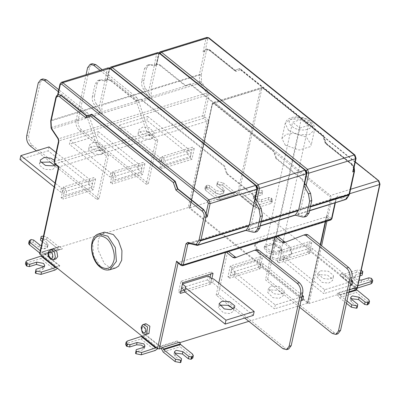 <?xml version="1.0" encoding="UTF-8"?>
<svg xmlns="http://www.w3.org/2000/svg" width="400" height="400" viewBox="0 0 400 400"><rect width="100%" height="100%" fill="white"/><g stroke="black" fill="none" stroke-linecap="round" stroke-linejoin="round"><path stroke-width="0.3" stroke-dasharray="2 1.5" d="M109.655 67.96L106.855 80.215L104.965 80.71L99.575 105.32L100.02 113.35L102.135 112.695L101.69 104.67L109.81 68.32L109.36 68.71L109.66 69.295L107.075 80.055L100.8 79.79L97.68 80.57L95.125 83.92L97.24 83.265L99.795 79.92L100.8 79.79M108.23 67.85L107.275 69.105L104.72 81.82M105.74 80.57L107.335 79.5L110.53 80.675L111.13 80.5L110.57 80.675L135.875 100.98L140.445 99.19L224.045 166.265L224.61 166.09L227.155 173.585L226.59 173.76L224.045 166.265M97.24 83.265L94.53 95.7L92.415 96.355L95.125 83.92M92.415 96.355C91.93 99.145 92.505 101.865 94.14 104.515L96.255 103.865C94.62 101.21 94.045 98.49 94.53 95.7M100.02 113.35L94.14 104.515M96.255 103.865L102.135 112.695M285.315 145.17L281.92 138.49L286.29 134.295L293.97 133.32L306.385 137.145L311.27 144.885L310.495 146.575L299.215 150.055L285.315 145.17M308.955 121.185C300.19 113.64 282.345 119.15 292.035 126.41C300.8 133.955 318.645 128.445 308.955 121.185M281.295 249.835L308.43 125.39L301.155 119.555L292.555 122.205L299.83 128.045L272.7 252.49L281.295 249.835L274.02 244L301.155 119.555M308.43 125.39L299.83 128.045M274.02 244L265.425 246.655L292.555 122.205M265.425 246.655L272.7 252.49M280.195 246.135L282.255 250.185L274.95 253.32L267.425 251L264.465 246.305L264.93 245.285L271.77 243.17L280.195 246.135M279.86 247.69L271.43 244.73L264.595 246.84L264.125 247.86L267.085 252.555L274.61 254.875L281.915 251.74L279.86 247.69M258.925 254.155L276.3 260.265L285.48 259.195L290.4 255.91L291.365 253.8L290.395 249.07L285.26 244.12L269.74 239.34L260.14 240.56L254.68 245.8L258.925 254.155M259.26 252.6L276.64 258.71L285.82 257.64L290.735 254.355L291.705 252.245L290.735 247.51L285.6 242.565L270.08 237.785L260.48 239.005L255.015 244.245L259.26 252.6M357.775 304.32L357.265 306.655L351.295 301.875L350.205 299.63L350.98 298.65M369.035 303.62L368.185 301.95L368.695 299.615M346.46 303.315L339.385 297.65L337.895 295.385L337.125 293.13L338.64 294.34L309.025 303.485L307.72 303.22L189.655 208.5L212.49 103.58L260.42 88.785L261.725 89.045L263.255 88.445L378.935 181.255L379.79 183.765L356.955 288.69M356.22 288.915L355.555 289.12L354.03 287.9L354.795 290.155L356.285 292.415L368.185 301.95M357.05 308.045L357.265 306.655M349.41 289.785L338.93 293.01L339.89 295.315L346.965 300.985M355.555 289.12L355.84 287.81M354.03 287.9L337.125 293.13M338.93 293.01L338.64 294.34M45.52 254.235L42.395 255.2L56.69 266.685L59.815 265.72L45.52 254.235L42.94 257.06L40.745 258.585L26.685 262.91L27.195 260.575M42.94 257.06L57.235 268.545L59.815 265.72M25.4 264.025L26.685 262.91M35.52 271.575L42.575 269.405L44.26 267.865L43.96 266.675M56.69 266.685L56.1 267.355M41.805 255.87L42.395 255.2M144.18 347.08L144.45 348.425L142.8 349.81L135.755 351.99M127.405 340.995L126.9 343.33L140.935 338.985L143.13 337.455L145.705 334.63L142.585 335.595L141.995 336.27M156.32 347.745L156.91 347.075L160.035 346.105L157.455 348.93L143.13 337.455M126.9 343.33L125.62 344.44M160.035 346.105L145.705 334.63M142.585 335.595L156.91 347.075M236.28 257.38L254.57 250.23M288.65 349L285.08 348.05L282.965 348.7M229.65 305.93L216.175 295.12L218.29 294.465L285.08 348.05M244.745 318.04L233.29 308.85M228.5 251.575L227.77 250.985L225.655 251.64L226.385 252.225M225.655 251.64L225.465 252.51M218.79 283.115L216.175 295.12M218.29 294.465L227.77 250.985M219.66 305.775L218.315 307.52L223.46 312.855L230.02 313.55L233.91 310.92L233.415 308.775M253.33 315.39L212.78 282.86L213.63 278.97M212.78 282.86L210.7 282.445L211.545 278.555M208.325 275.97L207.48 279.86L210.7 282.445M207.475 279.855L181.59 287.905M181.54 287.865L182.385 283.975M180.855 291.265L178.605 291.96L180.945 281.225L211.255 271.87L210.79 274M210.055 277.36L208.91 282.605L184.405 290.165M185.07 291.95L210.7 284.04L211.88 278.62M213.04 273.305L211.255 271.87M210.7 284.04L208.91 282.605M180.39 293.395L178.605 291.96M180.945 281.225L182.73 282.66M285.62 242.15L303.915 235M337.99 333.775L334.42 332.82L332.305 333.475M299.585 307.22L265.515 279.89L267.63 279.235L334.42 332.82M277.84 236.345L277.11 235.755L274.995 236.41L275.73 236.995M274.995 236.41L274.805 237.28M270.025 259.21L265.515 279.89M267.63 279.235L277.11 235.755M271.235 286.035L278.955 286.465L284.025 290.53L284.095 291.8L280.21 294.435L273.645 293.735L268.505 288.4L271.235 286.035M270.385 289.925L267.66 292.29L272.8 297.625L279.36 298.32L283.25 295.69L283.175 294.42L278.11 290.355L270.385 289.925M302.2 295.22L262.97 263.745L260.89 263.325L260.04 267.215L262.12 267.63L302.67 300.16M262.97 263.745L262.12 267.63M234.775 272.445L233.925 276.335L234.95 271.33L234.775 272.445L275.32 304.975L301.86 296.785M275.32 304.975L274.475 308.865L233.925 276.335M301.015 300.675L274.475 308.865M260.89 263.325L257.665 260.74L231.725 268.745L234.95 271.33M260.04 267.215L256.815 264.625L257.67 260.74M234.1 275.22L230.875 272.635L256.815 264.625M231.73 268.75L230.88 272.635M260.595 256.64L230.285 265.995L227.945 276.73L258.255 267.375L260.595 256.64L262.385 258.075L232.075 267.43L229.735 278.165L260.045 268.81L262.385 258.075M258.255 267.375L260.045 268.81M227.945 276.73L229.735 278.165M232.075 267.43L230.285 265.995M320.575 270.805L328.295 271.235L333.365 275.3L333.44 276.57L329.55 279.205L322.99 278.505L317.845 273.17L320.575 270.805M319.725 274.695L317 277.06L322.14 282.395L328.7 283.095L332.59 280.46L332.52 279.19L327.45 275.125L319.725 274.695M351.545 279.99L312.31 248.515L310.23 248.095L309.38 251.985L311.465 252.405L352.01 284.935M312.31 248.515L311.465 252.405M284.115 257.215L283.27 261.105L284.29 256.1L284.115 257.215L324.665 289.745L351.2 281.555M324.665 289.745L323.815 293.635L283.27 261.105M350.355 285.445L323.815 293.635M283.44 259.99L280.215 257.405L281.07 253.52L284.29 256.1M310.23 248.095L307.005 245.51L281.065 253.515M309.38 251.985L306.155 249.4L280.215 257.405M307.01 245.515L306.16 249.4M279.625 250.765L309.935 241.41L307.595 252.145L277.285 261.5L279.625 250.765L281.415 252.2L279.075 262.935L309.385 253.58L311.725 242.845L309.935 241.41M309.385 253.58L307.595 252.145M279.075 262.935L277.285 261.5M311.725 242.845L281.415 252.2M52.89 249.065L51.965 256.385L55.935 258.93M148.955 333.56L148.265 333.645L144.985 331.015L144.155 325.995L145.91 323.695M104.375 232.15L98.42 238.91L97.89 249.58L104.34 263.57L110.085 267.735L115.45 268.025M320.26 244.695L307.5 303.225L307.95 302.835L307.655 302.255L326.715 214.83L326.79 216.35L326.325 216.89L178.16 262.62L177 261.995M87.045 116.025L91.67 114.245M149.365 98.12L143.48 89.285L145.595 88.635C143.96 85.98 143.385 83.26 143.87 80.47L141.755 81.125L144.465 68.69L146.58 68.04L149.14 64.69L150.14 64.565L148.025 65.215L154.305 65.48L148.915 90.095L149.365 98.12L151.48 97.47L151.03 89.44L159.15 53.095L158.705 53.48L159 54.065L156.77 64.295L157.24 64.095L159.875 64.825L159.315 64.995L159.87 65.445L160.475 65.27L185.78 85.575L185.22 85.75L189.785 83.965L273.385 151.035L273.95 150.86L276.495 158.355L302.39 179.16L304.77 183.03M145.595 88.635L151.48 97.47M141.755 81.125C141.27 83.915 141.845 86.635 143.48 89.285M146.58 68.04L143.87 80.47M148.025 65.215L147.025 65.345L144.465 68.69M323.585 135.69L326.045 143.74L352.27 164.78L352.105 164.06L351.52 163.995L325.64 143.235L323.08 135.695L322.73 135.805L325.29 143.34L351.165 164.105L353.545 167.975L353.6 169.61M235.405 70.46L235.98 71.485L240.575 69.685L240.19 68.785L239.13 68.735L322.73 135.805M354.925 155.015L355.095 155.74L209.005 38.535L207.775 39.01L205.55 49.24L208.655 49.77L234.535 70.53L239.13 68.735M276.495 158.355L275.935 158.53L301.24 178.835L301.805 178.66M275.935 158.53L273.385 151.035M185.78 85.575L190.35 83.79L273.95 150.86M190.35 83.79L189.785 83.965M160.475 65.27L159.91 65.445L185.22 85.75M160.435 65.27L159.875 64.825M208.655 49.77L205.975 49.055L203.075 51.87L204.41 51.455L199.385 74.515L199.34 75.105L201.195 75.06L199.385 74.515L151.03 89.44M235.545 70.545L209.59 49.725L206.33 48.945L204.41 51.455L206.235 51.82C206.88 49.805 208.055 49.345 209.755 50.445L209.59 49.725L209.005 49.66L234.885 70.42L239.48 68.625L323.08 135.695L323.575 135.68L240.155 68.76M309.53 210.8L295.29 215.195L297.82 214.19L300.695 209.515L306.205 185.165M306.045 184.875L305.805 185.985M306.495 216.345L304.81 216.37L302.695 217.025M304.23 185L304.205 183.205L301.27 178.885L301.835 178.715M156.77 64.295L156.2 64.995L155.08 65.34L156.68 64.27L159.315 64.995M156.2 64.995L150.14 64.565M155.08 65.34L154.305 65.48M156.42 64.83L156.175 65.94M30.13 145.855L32.245 145.2C29.455 142.5 28.315 139.15 28.83 135.15L26.715 135.805M38.245 82.915L40.36 82.26L28.83 135.15M40.36 82.26L42.915 78.915M58.325 91.71L85.125 113.215L87.24 112.56L58.76 89.715M87.24 112.56L88.73 114.825L86.615 115.48L85.125 113.215M86.615 115.48L97.605 147.835L99.72 147.18L88.73 114.825M99.72 147.18L101.205 149.445L99.09 150.1L97.605 147.835M96.92 199.44L99.035 198.785L108.51 155.305L106.4 155.96L96.92 199.44L54.395 165.325M108.51 155.305L101.205 149.445M99.09 150.1L106.4 155.96M50.755 162.4L36.35 150.845M32.245 145.2L99.035 198.785M54.52 165.245L55.01 167.39L52.285 169.76L44.56 169.325L39.495 165.26L39.42 163.99L40.76 162.245M55.365 164.51L55.86 163.5L54.395 160.24M61.395 188.16L60.545 192.05L62.63 192.465L63.475 188.575L61.395 188.16L55.025 183.05M54.18 186.94L60.545 192.05M49.045 146.925L48.195 150.815L20 159.52M56.07 152.565L89.59 179.455L88.74 183.345L48.195 150.815M89.59 179.455L88.74 183.345M89.415 180.57L92.64 183.16L66.7 191.165L63.475 188.575M88.57 184.46L91.795 187.05L92.635 183.155M62.63 192.465L65.855 195.055L91.795 187.05M66.695 191.16L65.85 195.05M95.575 179.06L93.235 189.795L62.925 199.15L65.265 188.415L95.575 179.06L93.785 177.625L63.475 186.98L61.135 197.715L62.925 199.15M65.265 188.415L63.475 186.98M61.135 197.715L91.445 188.36L93.235 189.795M91.445 188.36L93.785 177.625M81.585 129.975C78.795 127.27 77.655 123.92 78.17 119.925L76.055 120.575C75.54 124.57 76.68 127.92 79.47 130.625L81.585 129.975L148.375 183.555L157.855 140.08L155.74 140.73L146.26 184.21L79.47 130.625M76.055 120.575L86.06 74.69M87.59 67.685L89.705 67.035L78.17 119.925M89.705 67.035L92.26 63.685M100.05 70.375L134.465 97.985L136.58 97.33L102.165 69.72M136.58 97.33L138.07 99.595L135.955 100.25L134.465 97.985M135.955 100.25L146.945 132.605L149.06 131.95L138.07 99.595M149.06 131.95L150.55 134.215L148.435 134.87L146.945 132.605M157.855 140.08L150.55 134.215M148.435 134.87L155.74 140.73M146.26 184.21L148.375 183.555M101.625 154.53L93.905 154.095L88.835 150.03L88.76 148.765L92.65 146.13L99.21 146.83L104.355 152.16L101.625 154.53M102.475 150.64L105.2 148.275L100.06 142.94L93.5 142.24L89.61 144.875L89.68 146.14L94.75 150.21L102.475 150.64M110.735 172.93L109.89 176.82L111.97 177.235L112.82 173.35L110.735 172.93L70.19 140.4L69.34 144.29L109.89 176.82M70.19 140.4L98.385 131.7L97.535 135.585L69.34 144.29M98.385 131.7L138.93 164.23L138.085 168.115L97.535 135.585M138.93 164.23L138.085 168.115M138.76 165.34L141.985 167.93L116.045 175.935L112.82 173.35M137.91 169.23L141.135 171.82L141.98 167.925M111.97 177.235L115.195 179.825L141.135 171.82M116.04 175.93L115.19 179.82M144.915 163.835L142.575 174.565L112.265 183.92L114.605 173.19L144.915 163.835L143.125 162.395L112.815 171.755L110.475 182.485L112.265 183.92M114.605 173.19L112.815 171.755M110.475 182.485L140.785 173.13L142.575 174.565M140.785 173.13L143.125 162.395M150.965 139.3L143.245 138.87L138.175 134.8L138.105 133.535L141.99 130.9L148.555 131.6L153.695 136.935L150.965 139.3M151.815 135.41L154.54 133.045L149.4 127.71L142.84 127.01L138.95 129.645L139.025 130.915L144.09 134.98L151.815 135.41M160.08 157.7L159.23 161.59L161.31 162.01L162.16 158.12L160.08 157.7L119.53 125.17L118.685 129.06L159.23 161.59M119.53 125.17L147.725 116.47L146.88 120.355L118.685 129.06M147.725 116.47L188.275 149L187.425 152.89L146.88 120.355M188.275 149L187.425 152.89M188.1 150.115L191.325 152.7L165.385 160.705L162.16 158.12M190.47 156.585L191.32 152.695M187.25 154L190.475 156.59L164.535 164.595L161.31 162.01M165.38 160.7L164.53 164.59M194.255 148.605L191.915 159.335L161.605 168.69L163.945 157.96L194.255 148.605L192.465 147.17L162.16 156.525L159.815 167.255L161.605 168.69M163.945 157.96L162.16 156.525M159.815 167.255L190.125 157.9L191.915 159.335M190.125 157.9L192.465 147.17M209.125 120.49L207.07 121.21L188.245 207.55L190.065 207.915L209.125 120.49M39.63 253.67L40.08 253.28L58.905 166.945L207.07 121.21L203.49 118.34L204.715 116.95L204.46 116.195L202.635 115.83L203.49 118.34L54.74 164.01M31.055 239.53L30.545 241.865L33.145 242.385L39.105 247.17L43.62 248.765L47.55 247.02L46.44 244.915L42.27 241.565L46.44 244.915L46.95 242.58L48.05 244.75L46.375 246.2L41.34 245.815M28.695 243.15L30.545 241.865L33.145 242.385L39.105 247.17C41.205 248.6 43.46 249.055 45.87 248.53C47.885 247.695 48.075 246.485 46.44 244.915M62.165 248.835L43.195 254.835L62.48 248.845L60.25 247.055L60.365 246.52L43.45 251.725L43.33 252.275L45.55 254.06L62.165 248.835M41.415 254.36L58.345 249.15L41.415 254.36L39.765 253.035L41.415 254.36L43.295 254.8L60.225 249.59L58.345 249.15L46.47 239.61L46.98 237.275L43.47 236.05M41.265 238.565L46.47 239.61L41.265 238.565L40.705 238.735L41.265 238.565L41.775 236.23M42.775 239.23L46.95 242.58M33.655 240.055L33.145 242.385M43.45 251.725L41.92 252.025L40.275 250.705M46.98 237.275L58.85 246.815L60.365 246.52M58.85 246.815L41.92 252.025L58.85 246.815M43.33 252.275L40.08 253.28M188.245 207.55L60.25 247.055M57.545 95.375L57.585 96.775L60.47 83.55L60.02 83.94M181.555 358.71L181.045 361.045L175.075 356.265L173.985 354.02L174.765 353.04M192.82 358.01L191.965 356.34L192.475 354.005M161.2 348.38L160.365 346.175L162.59 347.955M179.62 342.2L179.505 342.73L177.27 340.94L178.58 344.545L180.07 346.805L191.965 356.34M180.83 362.435L181.045 361.045M307.5 303.225L248.845 321.33M179.775 342.65L179.505 342.73M177.27 340.94L160.365 346.175M307.655 302.255L190.065 207.915M204.715 116.95L208.89 120.295L212.38 104.275L213.915 103.675L329.595 196.485L330.465 195.49L350.575 189.285M208.89 120.295L189.655 208.5L189.765 207.805L219.38 198.665L220.89 199.875L237.82 194.665L220.89 199.875M209.875 185.665L207.275 185.14L206.765 187.475L209.365 187.995L215.32 192.785L219.84 194.375L223.77 192.63L222.66 190.525L216.705 185.74L217.43 182.015L217.21 183.405L223.165 188.19L224.27 190.36L222.595 191.81L215.83 190.45L209.875 185.665L209.365 187.995L215.32 192.785C217.425 194.21 219.68 194.665 222.09 194.14C224.105 193.305 224.295 192.095 222.66 190.525L216.705 185.74L217.21 183.405M207.275 185.14L205.42 186.43L206.27 188.095L205.76 190.43L204.915 188.76L206.2 187.645L209.365 187.995M206.765 187.475L206.2 187.645C204.65 188.295 204.505 189.22 205.76 190.43L217.63 199.97L219.515 200.41L236.445 195.2L234.565 194.76L222.69 185.22L223.2 182.885L217.995 181.84L217.43 182.015M217.485 184.175L222.69 185.22L217.485 184.175L216.92 184.345L217.485 184.175L217.995 181.84M237.82 194.665L236.3 193.44L236.585 192.13L218.61 197.745L206.27 188.095M223.2 182.885L235.07 192.425L236.585 192.13M235.07 192.425L218.14 197.635L235.07 192.425M219.67 197.335L219.38 198.665M355.245 162.12L262.72 87.885L261.38 87.53L260.42 88.785L237.695 193.01L236.3 193.44M237.695 193.01L239 193.27L240.79 194.71L239.705 195.045L254 206.53L239.705 195.045M262.495 192.505L261.985 194.84L254.93 197.01L253.24 198.55L253.3 199.235L261.125 201.99L268.18 199.815L270.78 200.34L271.29 198.005L268.685 197.485L261.635 199.655L254.865 198.295L253.765 196.125L255.44 194.675L262.495 192.505L261.985 194.84M262.715 191.115L262.235 190.73L257.03 189.685L256.525 192.02L261.725 193.065L262.205 193.45M256.525 192.02L242.46 196.345L240.665 196.05L254.96 207.535L256.755 207.835L270.82 203.505L271.325 201.175L272.615 200.06L271.29 198.005M270.78 200.34L272.105 202.39L270.82 203.505M268.18 199.815L268.685 197.485M271.325 201.175L256.815 205.425L242.52 193.94L257.03 189.685M257.265 205.5L242.52 193.94L257.265 205.5M241.25 192.605L240.79 194.71M254 206.53L255.1 206.19L255.555 204.105M368.835 277.825L368.325 280.155L370.93 280.68L372.26 282.73M370.93 280.68L371.44 278.345M357.86 285.73L357 285.785L341.415 272.99L343.12 274.38L357.16 270.035L356.65 272.37L361.855 273.41L362.335 273.79L362.12 275.185M357.45 285.855L342.67 274.305L357.445 285.855M361.205 270.395L357.16 270.035M362.84 271.46L362.335 273.79M360.525 273.5L355.585 275.03L353.92 276.48L355.025 278.65L359.065 280.2M368.325 280.155L361.285 282.335L356.56 282.075L353.425 278.745L355.075 277.365L360.015 275.835M356.65 272.37L342.61 276.715L340.82 276.42L339.86 275.415L355.145 287.895L357.35 288.065M355.145 287.895L340.82 276.42L355.145 287.895M354.185 286.89L355.27 286.555L355.73 284.455M341.415 272.99L340.96 275.075L339.86 275.415M255.1 206.19L340.96 275.075M355.27 286.555L357.065 287.995M189.57 243.615L335.955 198.435L337.015 197.59L188.85 243.32L197.135 245.365L345.3 199.635L337.015 197.59L337.91 196.025L336.105 197.46L331.585 218.19L331.125 218.37L326.955 215.02L330.445 198.995L329.595 196.485M297.405 214.54L304.81 216.37M260.19 226.03L245.95 230.425L248.48 229.42L251.355 224.745L256.865 200.395M157.575 52.62L156.615 53.875L154.06 66.595M98.685 80.445L104.965 80.71M254.89 200.23L254.865 198.435L251.925 194.115L252.49 193.94L253.05 194.39L255.425 198.26M256.705 200.105L256.465 201.215M257.155 231.575L255.47 231.6L253.355 232.255M248.06 229.77L255.47 231.6M107.075 80.055L106.835 81.17M107.43 79.52L107.9 79.325L111.095 80.5M111.13 80.5L136.44 100.805L135.875 100.98M136.44 100.805L140.445 99.19M141.01 99.02L224.61 166.09M226.59 173.76L251.9 194.065L252.49 193.94M227.155 173.585L252.465 193.89M216.705 185.74L216.92 184.345M205.76 190.43L217.63 199.97L234.565 194.76L222.69 185.22M29.68 242.145L30.545 241.865M58.345 249.15L46.47 239.61M256.24 185.475L256.41 186.195L110.32 68.99L110.155 68.27M110.32 68.99L109.095 69.47L106.865 79.695M61.425 82.295L60.47 83.55L107.275 69.105L109.095 69.47M288.54 130.39L285.185 123.53L290.275 119.255L301.045 119.035L311.095 123.43L314.535 129.86L309.355 134.565L298.585 134.785L288.54 130.39M326.965 221.18L331.745 199.255L330.465 195.49L214.79 102.68L213.915 103.675M330.445 198.995L331.745 199.255L349.6 193.745M351.295 301.875L351.805 299.54M339.385 297.65L356.285 292.415M354.795 290.155L337.895 295.385M348.805 292.56L339.89 295.315M339.52 294.75L348.965 291.825M309.025 303.485L321.605 245.775M59.455 266.02L45.16 254.535M55.04 270.07L40.745 258.585M42.575 269.405L43.08 267.075M143.31 347.475L142.8 349.81M145.345 334.93L159.67 346.405M140.935 338.985L155.265 350.46M236.96 257.29L234.845 257.94M286.3 242.06L284.185 242.71M53.61 259.65L49.64 257.105L50.565 249.78M143.585 324.41L141.83 326.715L142.66 331.735L145.94 334.365L146.63 334.28M110.02 269.7L101.095 267.32L93.655 256L92.56 242.195L98.95 233.825M181.15 265.43L182.63 265.73M188.44 243.335L336.61 197.59L336.405 198.045L336.105 197.46M336.615 197.59L337.015 197.59M334.97 202.95L335.955 198.435L336.405 198.045L335.36 202.825M331.585 218.19L331.885 218.775M196.73 245.38L197.135 245.365M201.205 74.88L206.235 51.82M209.005 38.535L208.835 37.81M356.075 158.335L355.095 155.74M160.225 53.59L159 54.065M206.925 37.39L205.955 38.645L159.15 53.095L160.11 51.835M203.075 51.87L205.955 38.645L207.775 39.01M209.755 50.445L235.98 71.485M240.575 69.685L323.485 136.205M351.165 164.105L351.52 163.995L353.95 168.065M353.545 167.975L355.775 157.75M354.53 171.145L354.23 170.56L349.205 193.62L346.46 197.96L337.91 196.025M352.27 164.78C353.875 166.335 354.53 168.26 354.23 170.56M348.865 195.065L349.145 193.76M349.205 193.62L349.5 194.205M310.47 206.5L300.695 209.515M302.39 179.16L301.825 179.335M304.205 183.205L306.435 172.98L305.75 170.97L159.66 53.76L158.435 54.24L156.205 64.465M150.985 90.03L199.34 75.105L199.67 81.725L151.315 96.65M201.525 81.68L199.67 81.725L200.145 83.18L201.665 82.115L201.195 75.06M58.105 138.335L58.56 138.79L58.99 140.83L207.155 95.1L206.725 93.06L58.56 138.79L51.98 128.91L200.145 83.18L206.725 93.06L208.245 91.995L201.665 82.115M54.02 161.95L54.47 161.56L58.99 140.83L58.54 141.22M58.905 166.945L55.325 164.075L54.47 161.56L202.635 115.83L207.155 95.1L208.98 95.465L208.245 91.995M29.98 242.035L30.49 239.705M39.105 247.17L39.61 244.84M204.46 116.195L208.98 95.465M51.385 128.02L51.505 127.46L51.98 128.91L51.525 128.455M99.86 112.535L51.505 127.46L51.055 121.4M99.575 105.32L51.22 120.245L51.175 120.835L99.53 105.91M50.77 120.635L51.22 120.245L56.245 97.185L55.8 97.575M58.165 94.675L56.245 97.185L57.585 96.775M178.16 262.62L181.735 265.49L329.905 219.76L326.325 216.89L325.275 221.705M330.785 220L329.905 219.76L331.125 218.37M175.075 356.265L175.585 353.93M178.58 344.545L161.675 349.775M160.59 346.59L177.495 341.36M163.165 352.04L180.07 346.805M307.72 303.22L326.955 215.02M262.72 87.885L261.38 87.53L213.45 102.325L214.79 102.68L262.72 87.885L263.255 88.445M212.49 103.58L212.38 104.275L213.45 102.325L212.17 103.855L189.445 208.08M206.2 187.645L206.71 185.315M217.63 199.97L234.565 194.76M222.66 190.525L223.165 188.19M215.32 192.785L215.83 190.45M239 193.27L261.725 89.045M261.725 193.065L262.235 190.73M242.46 196.345L256.755 207.835M271.765 198.39L271.255 200.725M261.125 201.99L261.635 199.655M254.93 197.01L255.44 194.675M371.915 278.725L371.405 281.06M361.855 273.41L362.365 271.075M355.075 277.365L355.585 275.03M361.285 282.335L361.795 280.005M342.61 276.715L356.94 288.19M379.68 184.465L379.79 183.765M378.4 180.695L378.935 181.255M345.725 199.63L345.3 199.635L346.195 198.07M346.46 197.96L346.175 199.265M309.585 210.56L297.82 214.19M300.51 209.99L310.37 206.945M251.17 225.22L261.03 222.175M261.125 221.73L251.355 224.745M306.73 173.565L306.435 172.98M305.585 170.25L305.75 170.97M159.66 53.76L159.49 53.035M110.77 67.065L109.81 68.32L156.615 53.875L158.435 54.24M149.2 97.305L101.975 111.88M256.41 186.195L257.39 188.79M257.095 188.205L254.865 198.435M253.05 194.39L252.485 194.56M260.24 225.79L248.48 229.42M110.885 68.815L109.66 69.295M148.915 90.095L101.69 104.67M101.645 105.26L148.87 90.685M110.535 80.05L109.97 80.225M99.795 79.92L97.68 80.57M281.92 138.49L285.14 123.71C287.13 114.835 303.13 115.19 310.625 121.37C313.885 124.225 315.175 127.135 314.49 130.11L311.27 144.885M282.255 250.185L281.915 251.74M264.465 246.305L264.125 247.86M291.365 253.8L291.705 252.245M254.68 245.8L255.015 244.245M350.19 299.7L350.7 297.365M44.755 265.625L44.245 267.955M144.465 348.365L144.975 346.03M234.745 257.975L236.86 257.325M234.755 307.03L233.91 310.92M219.165 303.63L218.315 307.52M284.09 242.745L286.2 242.095M284.095 291.8L283.25 295.69M268.505 288.4L267.66 292.29M333.44 276.57L332.59 280.46M317.845 273.17L317 277.06M149.14 64.69L147.025 65.345M156.195 64.985L158.995 52.73M323.63 135.755L326.195 143.31M354.17 167.07L352.105 164.06L326.15 143.24M156.635 64.28L157.2 64.11M39.42 163.99L40.27 160.105M55.01 167.39L55.86 163.5M88.76 148.765L89.61 144.875M104.355 152.16L105.2 148.275M138.105 133.535L138.95 129.645M153.695 136.935L154.54 133.045M48.05 244.75L47.54 247.085M59.3 246.935L42.365 252.145M45.26 254.035L62.19 248.825M57.63 94.9L57.495 95.53M307.95 302.835L320.57 244.945M325.665 221.585L326.84 216.21M173.97 354.09L174.48 351.755M205.42 186.43L204.915 188.76M224.27 190.36L223.76 192.695M235.515 192.545L218.585 197.755M272.105 202.39L272.615 200.06M253.765 196.125L253.26 198.46M256.845 205.455L242.55 193.97M357.03 285.81L342.705 274.335M353.41 278.81L353.92 276.48M355.3 161.875L263.14 87.93M107.295 79.51L107.855 79.34"/><path stroke-width="0.6" d="M256.865 200.395L259.48 188.4L258.2 184.63L305 170.185L306.28 173.95L303.61 187.11L298.585 210.17L295.29 215.195L302.695 217.025L304.385 216.995L306.94 213.65L309.65 201.215L308.44 193.91L310.555 193.26L311.765 200.56L309.055 212.995L306.495 216.345L304.385 216.995M350.98 298.65L358.62 299.605L364.59 304.39L365.1 302.055L359.13 297.27L352.365 295.92L350.7 297.365L351.805 299.54L357.775 304.32L357.56 305.715L356.995 305.89L351.79 304.85L351.285 307.18L356.49 308.22L357.05 308.045L357.56 305.715M364.59 304.39L367.195 304.91L367.7 302.575L365.1 302.055M367.195 304.91L369.035 303.62L369.545 301.285L367.7 302.575M348.965 291.825L356.425 289.52L368.695 299.615L369.545 301.285M351.285 307.18L346.46 303.315M346.965 300.985L351.79 304.85M356.425 289.52L355.84 287.81L349.41 289.785M357.065 287.995L356.955 288.69L356.22 288.915M35.805 270.635L35.3 272.97L36.025 269.245L35.805 270.635L36.285 271.02L41.49 272.065L40.98 274.395L35.775 273.35L35.3 272.97M40.98 274.395L55.04 270.07L57.445 268.305M43.96 266.675L36.38 264.43L29.325 266.6L26.72 266.075L25.4 264.025L25.905 261.69L27.23 263.745L29.835 264.265L36.885 262.095L43.655 263.455L44.755 265.625L43.08 267.075L36.025 269.245M56.165 267.28L41.805 255.87L27.195 260.575L25.905 261.69M26.72 266.075L27.23 263.745M29.325 266.6L29.835 264.265M56.1 267.355L41.49 272.065M136.265 349.655L135.545 353.38L136.265 349.655L143.31 347.475L144.975 346.03L143.87 343.855L137.1 342.505L130.06 344.685L129.55 347.015L136.59 344.835L141.315 345.1L144.18 347.08M135.545 353.38L136.02 353.765L141.225 354.805L141.735 352.47L136.53 351.43L136.02 353.765M136.05 351.05L136.53 351.43M157.66 348.695L155.265 350.46L141.225 354.805M126.47 346.115L126.98 343.78L126.125 342.11L125.62 344.44L126.47 346.115L129.55 347.015M126.125 342.11L127.405 340.995L142.06 336.195M126.98 343.78L127.455 344.165L126.945 346.495M130.06 344.685L127.455 344.165M141.735 352.47L156.375 347.68M244.745 318.04L282.965 348.7L286.535 349.655L289.09 346.305L300.625 293.415C301.14 289.42 300 286.07 297.21 283.365L256.46 250.67L254.57 250.23L234.745 257.975M234.845 257.94L232.96 257.5L235.075 256.845L236.28 257.38M297.21 283.365L299.325 282.715L258.57 250.02L256.785 249.54L254.57 250.23M299.325 282.715C302.115 285.42 303.255 288.765 302.74 292.765L291.205 345.655L288.65 349L286.535 349.655M233.29 308.85L229.65 305.93M226.385 252.225L232.96 257.5M225.465 252.51L218.79 283.115M235.075 256.845L228.5 251.575M221.89 301.265L229.615 301.695L234.685 305.76L234.755 307.03L230.865 309.66L224.305 308.965L219.165 303.63L221.89 301.265M233.415 308.775L227.83 305.29L221.045 305.15L219.66 305.775M185.605 286.56L182.38 283.975L208.32 275.965L211.545 278.555L213.63 278.97L254.175 311.5L225.98 320.205L185.435 287.675L185.605 286.56L184.585 291.565L185.435 287.675M184.585 291.565L225.135 324.095L253.33 315.39L254.175 311.5M225.135 324.095L225.98 320.205M181.535 287.86L184.76 290.45M184.405 290.165L180.855 291.265M210.79 274L210.055 277.36M211.88 278.62L213.04 273.305L182.73 282.66L180.39 293.395L185.07 291.95M299.585 307.22L332.305 333.475L335.875 334.425L338.435 331.075L349.965 278.185C350.48 274.19 349.34 270.84 346.55 268.135L305.8 235.44L303.915 235L284.09 242.745M284.185 242.71L282.3 242.27L284.415 241.62L285.62 242.15M346.55 268.135L348.665 267.485L307.915 234.79L306.13 234.315L303.915 235M348.665 267.485C351.455 270.19 352.595 273.54 352.08 277.535L340.545 330.425L337.99 333.775L335.875 334.425M275.73 236.995L282.3 242.27M274.805 237.28L270.025 259.21M284.415 241.62L277.84 236.345M301.86 296.785L303.515 296.275L302.2 295.22M303.515 296.275L302.67 300.16L301.015 300.675M351.2 281.555L352.86 281.045L351.545 279.99M352.86 281.045L352.01 284.935L350.355 285.445M53.61 259.65L55.935 258.93L57.695 256.63L56.86 251.61L53.58 248.975L50.565 249.78L51.255 249.695L54.535 252.325L55.37 257.345L53.61 259.65C51.69 259.775 50.58 259.51 50.275 258.865C47.115 255.175 47.215 252.15 50.565 249.78M143.585 324.41L145.91 323.695L149.88 326.235L148.955 333.56L146.63 334.28L147.555 326.955L143.585 324.41C142.615 324.545 141.815 325.495 141.185 327.27C141.915 335.195 144.325 334.235 146.63 334.28M100.025 266.2C106.69 270.5 111.285 268.705 113.81 260.81C115.8 254.27 111.575 241.835 106.13 238.2C99.46 233.895 94.865 235.69 92.34 243.585C90.35 250.13 94.575 262.565 100.025 266.2M110.02 269.7L115.45 268.025L118.545 266.15L121.7 260.245L121.935 250.595L118.475 240.79L113.305 234.53L104.375 232.15L98.95 233.825L107.875 236.205L115.315 247.53L116.41 261.33L110.02 269.7C106.625 270.575 103.37 269.75 100.26 267.23C89.785 259.49 88.07 236.505 98.95 233.825M177 261.995L176.575 261.17L157.515 348.595L39.925 254.255L39.63 253.67L58.515 167.04L54.74 164.01L54.02 161.95L58.54 141.22L58.84 141.805L58.105 138.335L51.06 127.78L50.73 121.16L51.055 121.4L50.77 120.635L55.8 97.575L56.095 98.16C56.74 96.145 57.915 95.685 59.62 96.785L60.84 95.39L86.72 116.155L85.84 117.825L90.44 116.025L173.345 182.545L175.27 181.32L91.67 114.245L90.44 116.025M174.765 353.04L182.4 353.995L188.37 358.775L190.975 359.3L191.485 356.965L193.325 355.675L192.475 354.005L180.575 344.475L163.675 349.705L162.71 347.4L162.59 347.955L159.335 348.96L157.515 348.595M60.315 84.525L60.02 83.94L61.425 82.295L62.765 82.655L61.54 84.045L60.315 84.525L58.085 94.75L61.195 95.28L87.075 116.045M254.88 200.295L257.39 188.79L256.94 189.18L249.24 225.4L246.365 230.07L198.01 244.995L196.32 244.3L196.055 244.41L197.135 245.365L198.01 244.995L200.885 240.325L205.915 217.265L207.255 216.85L206.085 213.49L203.705 209.62L203.355 209.725L177.475 188.965L174.915 181.425L91.315 114.355L86.72 116.155M58.34 94.63L61.195 95.28M175.27 181.32L177.83 188.855L203.705 209.62M177.83 188.855L175.905 190.08L202.13 211.12C203.735 212.675 204.39 214.6 204.095 216.9L205.915 217.265C206.3 214.265 205.445 211.755 203.355 209.725L202.13 211.12M353.6 169.61L352.74 171.945L354.53 171.145L354.17 167.07M306.205 185.165L308.82 173.17L307 172.805L304.77 183.03L305.35 184.655L306.045 184.875L310.555 193.26M305.35 184.655L304.23 185L303.935 185.525L308.44 193.91M40.805 79.565L42.915 78.915L46.49 79.865L44.375 80.52L40.805 79.565L38.245 82.915L26.715 135.805C26.2 139.8 27.34 143.15 30.13 145.855L36.35 150.845M58.76 89.715L46.49 79.865M44.375 80.52L58.325 91.71M54.395 165.325L50.755 162.4M40.76 162.245L49.87 162.055L54.52 165.245M54.395 160.24L50.72 158.17L44.16 157.47L40.27 160.105L40.34 161.37L45.41 165.435L53.13 165.87L55.365 164.51M55.025 183.05L20.85 155.63L20 159.52L54.18 186.94M20.85 155.63L49.045 146.925L56.07 152.565M86.06 74.69L87.59 67.685L90.145 64.335L93.715 65.29L100.05 70.375M90.145 64.335L92.26 63.685L95.83 64.635L93.715 65.29M102.165 69.72L95.83 64.635M41.34 245.815L39.61 244.84L33.655 240.055L31.055 239.53L29.205 240.82L30.05 242.485L29.54 244.82L28.695 243.15L29.205 240.82M43.47 236.05L41.21 236.405L40.99 237.795L42.775 239.23M40.99 237.795L40.485 240.13L42.27 241.565L40.485 240.13L41.21 236.405M29.54 244.82L39.765 253.035L29.54 244.82C28.285 243.61 28.43 242.685 29.98 242.035M40.275 250.705L30.05 242.485M188.37 358.775L188.88 356.445L182.91 351.66L176.145 350.31L174.48 351.755L175.585 353.93L181.555 358.71L181.34 360.105L180.775 360.28L175.57 359.24L175.065 361.57L180.27 362.61L180.83 362.435L181.34 360.105M191.485 356.965L188.88 356.445M190.975 359.3L192.82 358.01L193.325 355.675M175.065 361.57L163.165 352.04L161.2 348.38M163.675 349.705L175.57 359.24M180.575 344.475L179.62 342.2L162.71 347.4M248.845 321.33L179.775 342.65M359.065 280.2L361.795 280.005L368.835 277.825L371.44 278.345L372.765 280.4L371.485 281.51L357.445 285.855M372.765 280.4L372.26 282.73L370.98 283.845L371.485 281.51M360.015 275.835L362.12 275.185L362.84 271.46L361.205 270.395M362.625 272.85L360.525 273.5M356.94 288.19L370.98 283.845M303.935 185.525L303.69 186.64M246.365 230.07L245.945 230.425L253.355 232.255L255.04 232.225L257.595 228.875L260.31 216.445L259.095 209.14L261.21 208.49L256.705 200.105L256.01 199.885L254.89 200.23L254.59 200.755L259.095 209.14M254.59 200.755L254.35 201.87M304.225 185.065L306.73 173.565L259.48 188.4L257.655 188.035L255.425 198.26L256.01 199.885M261.21 208.49L262.42 215.79L259.71 228.225L257.155 231.575L255.04 232.225M40.485 240.13L40.705 238.735M208.315 203.26L210.135 203.625L208.855 199.86L255.66 185.415L109.57 68.205L108.23 67.85L110.155 68.27L62.765 82.655L208.855 199.86L207.63 201.25L208.315 203.26L206.085 213.49M350.575 189.285L378.4 180.695L379.68 184.465L356.955 288.69M349.6 193.745L379.68 184.465L379.79 183.765M358.62 299.605L359.13 297.27M368.265 302.4L367.755 304.735M356.49 308.22L356.995 305.89M356.795 290.085L348.805 292.56M321.605 245.775L326.965 221.18M35.775 273.35L36.285 271.02M26.755 263.36L26.245 265.695M36.38 264.43L36.885 262.095M41.255 256.25L55.55 267.735M137.1 342.505L136.59 344.835M155.775 348.125L141.445 336.65M156.32 347.745L141.995 336.27M258.57 250.02L256.46 250.67M302.74 292.765L300.625 293.415M289.09 346.305L291.205 345.655M307.915 234.79L305.8 235.44M352.08 277.535L349.965 278.185M338.435 331.075L340.545 330.425M52.765 256.825C52.885 254.23 52.015 252.61 50.15 251.955C45.875 252.29 51.195 262.19 52.765 256.825M141.61 328.105C142.49 326.12 143.705 326.17 145.255 328.26C148.13 334.33 140.72 334.015 141.61 328.105M159.335 348.96L178.16 262.62M182.63 265.73L183.27 264.895L181.445 264.53L180.99 264.71L181.15 265.43L182.63 265.73L330.795 220L331.885 218.775L183.27 264.895L187.79 244.165L189.57 243.615M196.055 244.41L187.77 242.365L188.85 243.32L187.79 244.165L185.965 243.8L181.445 264.53M334.97 202.95L331.435 219.16L330.785 220M187.77 242.365L185.965 243.8M197.135 245.365L188.43 243.325M249.24 225.4L200.885 240.325L199.01 240.1L200.7 240.8L249.055 225.875M199.01 240.1L196.32 244.3M204.095 216.9L199.065 239.96M61.54 84.045L207.63 201.25M59.62 96.785L85.84 117.825M158.995 52.73L160.11 51.835L161.45 52.195L307.54 169.4L354.345 154.955L208.255 37.75L161.45 52.195L160.225 53.59L160 53.445M307 172.805L306.315 170.795L160.225 53.59M306.315 170.795L307.54 169.4L308.82 173.17L355.625 158.725L356.075 158.335L354.93 155.02L208.84 37.81L206.915 37.39L208.835 37.81M352.74 171.945L355.625 158.725L354.345 154.955L354.925 155.015M353.95 168.065L354.08 171.535L348.865 195.065L349.265 194.775L349.5 194.205L310.47 206.5M306.94 213.65L309.055 212.995M311.765 200.56L309.65 201.215M51.525 128.455L51.42 128.88L58 138.76L58.105 138.335M54.32 162.535L58.84 141.805M39.925 254.255L58.99 166.83L54.575 163.29M51.385 128.02L51.055 121.4M51.065 121.22L56.095 98.16M207.255 216.85L210.135 203.625L256.94 189.18L255.66 185.415L256.24 185.475L110.155 68.27M173.345 182.545L175.905 190.08M180.99 264.71L176.575 261.17M325.275 221.705L320.26 244.695M182.4 353.995L182.91 351.66M192.045 356.79L191.535 359.125M180.27 362.61L180.775 360.28M163.3 349.14L180.205 343.91M355.245 162.12L378.815 180.74L380 184.185L357.275 288.41M309.53 210.8L345.3 199.635M310.37 206.945L348.865 195.065L346.175 199.265L309.585 210.56M261.03 222.175L298.395 210.645M298.585 210.17L261.125 221.73M159.49 53.035L158.91 52.98L305 170.185L305.585 170.25L159.495 53.04L157.575 52.62L158.91 52.98L112.11 67.425L258.2 184.63L256.975 186.025L110.66 68.675M257.655 188.035L256.975 186.025M262.42 215.79L260.31 216.445M257.595 228.875L259.71 228.225M295.705 214.845L260.24 225.79M109.655 67.96L110.77 67.065L112.11 67.425L110.885 68.815M331.885 218.775L335.36 202.825M91.26 114.375L86.665 116.175M160.11 51.835L206.915 37.39M356.075 158.335L353.545 169.925M349.5 194.205L354.53 171.145M58 138.76L58.54 141.22M54.74 164.01L54.02 161.95M51.42 128.88L51.06 127.78M50.73 121.16L50.77 120.635M55.8 97.575L56.565 95.83L58.165 94.675M60.02 83.94L57.63 94.9M177.365 262.39L181.15 265.43M320.57 244.945L325.665 221.585M378.815 180.74L355.3 161.875M346.58 198.975L349.265 194.775M306.73 173.565L305.585 170.25M61.425 82.295L108.23 67.85M257.39 188.79L256.245 185.475M197.56 245.36L245.95 230.425M260.19 226.03L295.29 215.195M110.77 67.065L157.575 52.62"/></g></svg>
